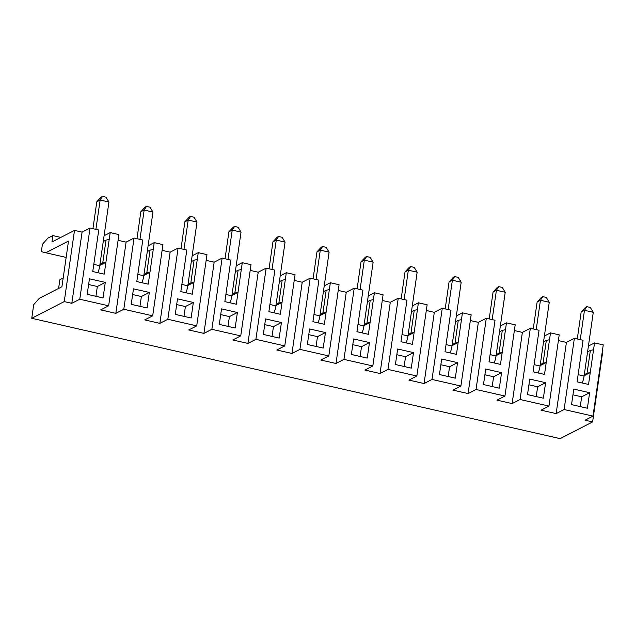 <?xml version="1.0" encoding="UTF-8"?>
<svg xmlns="http://www.w3.org/2000/svg" width="635" height="635" viewBox="0 0 635 635"><rect width="100%" height="100%" fill="white"/><g stroke="black" fill="none" stroke-linecap="round" stroke-linejoin="round"><path stroke-width="0.95" d="M602.424 350.607L602.869 350.703L592.606 421.918L560.118 438.626L31.75 318.302L33.718 304.625L39.219 298.394L61.928 286.718L68.509 241.078L45.776 252.762L66.151 257.405M543.362 398.201L545.6 382.683L529.749 379.071L527.51 394.597L543.362 398.201M546.338 340.384L549.513 339.733L550.505 332.875L559.221 334.859L548.957 406.075L520.073 399.502L530.336 328.287L539.051 330.271L533.067 371.816L544.512 374.42L546.227 362.553L543.052 363.204L546.338 340.384L543.552 341.82L549.251 302.284L540.441 300.276L537.131 301.982L533.241 328.946M549.513 339.733L546.227 362.553L540.107 365.697M592.606 421.918L585.033 420.195L592.987 416.108L564.102 409.527L556.149 413.615L541.004 410.17L548.957 406.075M490.069 354.624L496.038 355.981L496.229 354.616L499.015 353.179L502.309 330.359L505.484 329.708L506.468 322.85L515.191 324.834L504.928 396.049L496.967 400.137L512.12 403.59L520.073 399.502M504.928 396.049L476.044 389.469L468.09 393.565L452.938 390.112L460.899 386.024L432.014 379.444L424.053 383.532L408.908 380.087L416.862 375.999L387.985 369.419L380.024 373.507L364.879 370.062L372.832 365.966L343.948 359.394L335.994 363.482L320.85 360.029L328.803 355.941L299.918 349.361L291.965 353.457L276.82 350.004L284.774 345.916L255.889 339.336L247.936 343.424L232.783 339.979L240.744 335.891L211.86 329.311L203.906 333.399L188.754 329.954L196.715 325.858L167.831 319.286L159.869 323.374L144.724 319.921L152.686 315.833L123.801 309.253L115.84 313.349L100.695 309.896L108.648 305.808L79.772 299.228L71.811 303.316L64.238 301.593L31.75 318.302M64.238 301.593L74.501 230.378L51.959 241.967L52.88 235.585L47.879 238.157L42.402 244.348L41.354 251.658L45.776 252.762M593.542 349.758L590.256 372.578L587.081 373.237L590.367 350.409L593.542 349.758L594.535 342.908L603.25 344.892L592.987 416.108M584.144 375.722L590.256 372.578L588.542 384.453L577.096 381.841L583.081 340.296L574.365 338.312L564.102 409.527M587.391 408.234L571.54 404.622L573.778 389.104L589.629 392.708L587.391 408.234M556.149 413.615L566.412 342.4L574.365 338.312M558.395 340.574L566.412 342.4M137.827 274.407L143.788 275.765L143.986 274.399L146.772 272.963L150.058 250.142L153.241 249.484L154.226 242.633L148.114 245.777M154.226 242.633L162.941 244.618L152.686 315.833M162.123 250.333L170.132 252.159L178.094 248.071L186.809 250.055L180.824 291.6L192.27 294.203L193.977 282.337L190.802 282.988L194.096 260.167L191.31 261.596L197.001 222.067L188.198 220.059L184.88 221.766L180.999 248.73M194.096 260.167L197.271 259.517L198.255 252.659L192.143 255.802M198.255 252.659L206.978 254.643L196.715 325.858M206.153 260.358L214.162 262.184L222.123 258.096L230.838 260.08L224.853 301.625L236.299 304.228L238.014 292.362L234.831 293.021L238.125 270.192L235.339 271.629L241.038 232.092L232.227 230.092L228.91 231.791L225.028 258.755M238.125 270.192L241.3 269.542L242.284 262.684L236.172 265.835M242.284 262.684L251.008 264.676L240.744 335.891M250.182 270.391L258.199 272.217L266.152 268.121L274.868 270.105L268.883 311.65L280.329 314.262L282.043 302.395L278.868 303.046L282.154 280.226L279.368 281.654L285.067 242.118L276.257 240.117L272.947 241.824L269.057 268.788M282.154 280.226L285.329 279.567L286.322 272.717L280.202 275.86M286.322 272.717L295.037 274.701L284.774 345.916M294.211 280.416L302.228 282.242L310.182 278.146L318.897 280.138L312.912 321.683L324.358 324.287L326.072 312.42L322.897 313.071L326.184 290.251L323.398 291.679L329.097 252.151L320.286 250.142L316.976 251.849L313.087 278.813M326.184 290.251L329.359 289.6L330.351 282.742L324.231 285.885M330.351 282.742L339.066 284.726L328.803 355.941M338.241 290.441L346.258 292.267L354.211 288.179L362.934 290.163L356.941 331.708L368.395 334.312L370.102 322.445L366.927 323.096L370.213 300.276L367.427 301.712L373.126 262.176L364.323 260.167L361.005 261.874L357.116 288.838M370.213 300.276L373.388 299.625L374.38 292.767L368.268 295.91M374.38 292.767L383.095 294.751L372.832 365.966M382.27 300.466L390.287 302.292L398.24 298.204L406.964 300.188L400.979 341.733L412.425 344.345L414.131 332.47L410.956 333.129L414.242 310.301L411.456 311.737L417.155 272.201L408.353 270.2L405.035 271.899L401.153 298.863M414.242 310.301L417.425 309.65L418.409 302.8L412.298 305.943M418.409 302.8L427.125 304.784L416.862 375.999M426.307 310.499L434.316 312.325L442.278 308.229L450.993 310.213L445.008 351.758L456.454 354.37L458.16 342.503L454.985 343.154L458.279 320.334L455.493 321.762L461.185 282.234L452.382 280.226L449.064 281.932L445.183 308.896M458.279 320.334L461.454 319.675L462.439 312.825L456.327 315.968M462.439 312.825L471.162 314.809L460.899 386.024M470.337 320.524L478.345 322.35L486.307 318.254L495.022 320.246L489.037 361.791L500.483 364.395L502.198 352.528L499.015 353.179M506.468 322.85L500.356 325.993M514.366 330.549L522.383 332.375L530.336 328.287M550.505 332.875L544.385 336.018M594.535 342.908L588.415 346.051M74.501 230.378L82.074 232.108L90.027 228.013L98.75 229.997L92.758 271.542L104.211 274.153L105.918 262.287L102.743 262.938L106.029 240.117L109.204 239.458L110.196 232.608L104.084 235.752M110.196 232.608L118.912 234.593L108.648 305.808M118.086 240.308L126.103 242.133L134.056 238.038L142.78 240.03L136.795 281.575L148.241 284.178L149.947 272.312L146.772 272.963M534.098 364.649L540.067 366.006L540.266 364.641L543.052 363.204M512.12 403.59L522.383 332.375M486.307 318.254L476.044 389.469M468.09 393.565L478.345 322.35M499.332 388.175L501.571 372.658L485.719 369.046L483.481 384.564L499.332 388.175M505.484 329.708L502.198 352.528L496.078 355.671M455.303 378.15L457.533 362.633L441.682 359.021L439.452 374.539L455.303 378.15M461.454 319.675L458.16 342.503L452.049 345.646M442.278 308.229L432.014 379.444M424.053 383.532L434.316 312.325M398.24 298.204L387.985 369.419M380.024 373.507L390.287 302.292M411.274 368.125L413.504 352.6L397.653 348.996L395.422 364.514L411.274 368.125M417.425 309.65L414.131 332.47L408.019 335.613M367.236 358.092L369.475 342.575L353.624 338.963L351.385 354.481L367.236 358.092M373.388 299.625L370.102 322.445L363.99 325.588M354.211 288.179L343.948 359.394M335.994 363.482L346.258 292.267M310.182 278.146L299.918 349.361M291.965 353.457L302.228 282.242M323.207 348.067L325.445 332.549L309.594 328.938L307.356 344.456L323.207 348.067M329.359 289.6L326.072 312.42L319.961 315.563M279.178 338.042L281.416 322.524L265.565 318.913L263.327 334.431L279.178 338.042M285.329 279.567L282.043 302.395L275.923 305.538M266.152 268.121L255.889 339.336M247.936 343.424L258.199 272.217M222.123 258.096L211.86 329.311M203.906 333.399L214.162 262.184M235.148 328.009L237.387 312.491L221.536 308.88L219.297 324.406L235.148 328.009M241.3 269.542L238.014 292.362L231.894 295.505M191.119 317.984L193.35 302.466L177.498 298.855L175.268 314.373L191.119 317.984M197.271 259.517L193.977 282.337L187.865 285.48M178.094 248.071L167.831 319.286M159.869 323.374L170.132 252.159M134.056 238.038L123.801 309.253M115.84 313.349L126.103 242.133M147.09 307.959L149.32 292.441L133.469 288.83L131.239 304.348L147.09 307.959M153.241 249.484L149.947 272.312L143.835 275.455M109.204 239.458L105.918 262.287L99.806 265.43M90.027 228.013L79.772 299.228M103.053 297.934L105.291 282.408L89.44 278.805L87.201 294.322L103.053 297.934M71.811 303.316L82.074 232.132L90.027 228.044L82.074 232.108M52.88 235.585L60.841 237.403M143.986 274.399L152.971 212.042L144.169 210.034L140.851 211.741L136.969 238.704M150.058 250.142L147.272 251.571M143.788 275.765A9.501 2.953 102.8 0 1 141.883 282.734M63.182 278.011L59.857 279.717L58.603 288.433M108.942 202.009L100.139 200.009L102.465 196.374L105.989 197.175L108.942 202.009L99.957 264.366L102.743 262.938M93.789 264.382L99.758 265.74A9.501 2.953 102.8 0 1 97.853 272.701M95.909 229.354L100.139 200.009L96.822 201.716L92.932 228.679M99.758 265.74L99.957 264.366M96.822 201.716L101.14 197.056L102.465 196.374M95.925 296.307L97.338 286.504L88.614 284.52M106.029 240.117L103.243 241.546M97.338 286.504L105.291 282.408M139.954 306.332L141.367 296.529L132.651 294.545M139.938 239.379L144.169 210.034L146.494 206.407L150.019 207.208L152.971 212.042M140.851 211.741L145.169 207.089L146.494 206.407M141.367 296.529L149.32 292.441M183.983 316.365L185.396 306.554L176.681 304.57M183.967 249.404L188.198 220.059L190.532 216.432L194.048 217.233L197.001 222.067M184.88 221.766L189.206 217.114L190.532 216.432M185.396 306.554L193.35 302.466M181.856 284.432L187.817 285.79A9.501 2.953 102.8 0 1 185.912 292.759M187.817 285.79L191.31 261.596M188.016 284.424L190.802 282.988M228.013 326.39L229.425 316.587L220.71 314.595M227.997 259.437L232.227 230.092L234.561 226.457L238.085 227.259L241.038 232.092M228.91 231.791L233.235 227.139L234.561 226.457M229.425 316.587L237.387 312.491M225.885 294.457L231.854 295.823A9.501 2.953 102.8 0 1 229.941 302.784M231.854 295.823L235.339 271.629M232.045 294.449L234.831 293.021M272.042 336.415L273.455 326.612L264.739 324.628M272.026 269.462L276.257 240.117L278.59 236.482L282.115 237.284L285.067 242.118M272.947 241.824L277.265 237.165L278.59 236.482M273.455 326.612L281.416 322.524M269.915 304.49L275.884 305.848A9.501 2.953 102.8 0 1 273.979 312.809M275.884 305.848L279.368 281.654M276.082 304.475L278.868 303.046M316.079 346.44L317.492 336.637L308.769 334.653M316.063 279.487L320.286 250.142L322.62 246.515L326.144 247.317L329.097 252.151M316.976 251.849L321.294 247.198L322.62 246.515M317.492 336.637L325.445 332.549M313.944 314.515L319.913 315.873A9.501 2.953 102.8 0 1 318.008 322.842M319.913 315.873L323.398 291.679M320.111 314.508L322.897 313.071M360.108 356.473L361.521 346.662L352.798 344.678M360.093 289.512L364.323 260.167L366.649 256.54L370.173 257.342L373.126 262.176M361.005 261.874L365.323 257.223L366.649 256.54M361.521 346.662L369.475 342.575M357.973 324.541L363.942 325.898A9.501 2.953 102.8 0 1 362.037 332.867M363.942 325.898L367.427 301.712M364.141 324.533L366.927 323.096M404.138 366.498L405.551 356.695L396.835 354.711M404.122 299.545L408.353 270.2L410.678 266.565L414.203 267.367L417.155 272.201M405.035 271.899L409.353 267.248L410.678 266.565M405.551 356.695L413.504 352.6M402.011 334.566L407.972 335.931A9.501 2.953 102.8 0 1 406.067 342.892M407.972 335.931L411.456 311.737M408.17 334.558L410.956 333.129M448.167 376.523L449.58 366.72L440.865 364.736M448.151 309.57L452.382 280.226L454.716 276.59L458.232 277.4L461.185 282.234M449.064 281.932L453.382 277.273L454.716 276.59M449.58 366.72L457.533 362.633M446.04 344.599L452.001 345.956A9.501 2.953 102.8 0 1 450.096 352.917M452.001 345.956L455.493 321.762M452.199 344.583L454.985 343.154M492.196 386.548L493.609 376.745L484.894 374.761M492.181 319.595L496.411 290.251L493.093 291.957L489.212 318.921M496.411 290.251L498.745 286.623L502.261 287.425L505.214 292.259L496.411 290.251M493.093 291.957L497.419 287.306L498.745 286.623M493.609 376.745L501.571 372.658M496.038 355.981A9.501 2.953 102.8 0 1 494.125 362.95M496.229 354.616L505.214 292.259M502.309 330.359L499.523 331.787M536.226 396.581L537.639 386.771L528.923 384.786M536.21 329.621L540.441 300.276L542.774 296.648L546.298 297.45L549.251 302.284M537.131 301.982L541.449 297.331L542.774 296.648M537.639 386.771L545.6 382.683M540.067 366.006A9.501 2.953 102.8 0 1 538.163 372.975M540.266 364.641L543.552 341.82M580.263 406.606L581.676 396.804L572.953 394.819M578.128 374.674L584.097 376.039L584.295 374.666L587.081 373.237M581.676 396.804L589.629 392.708M584.295 374.666L593.28 312.309L584.47 310.309L581.16 312.007L577.271 338.971M590.367 350.409L587.581 351.846M580.247 339.654L584.47 310.309L586.803 306.673L590.328 307.475L593.28 312.309M581.16 312.007L585.478 307.356L586.803 306.673M584.097 376.039A9.501 2.953 102.8 0 1 582.192 383"/></g></svg>
